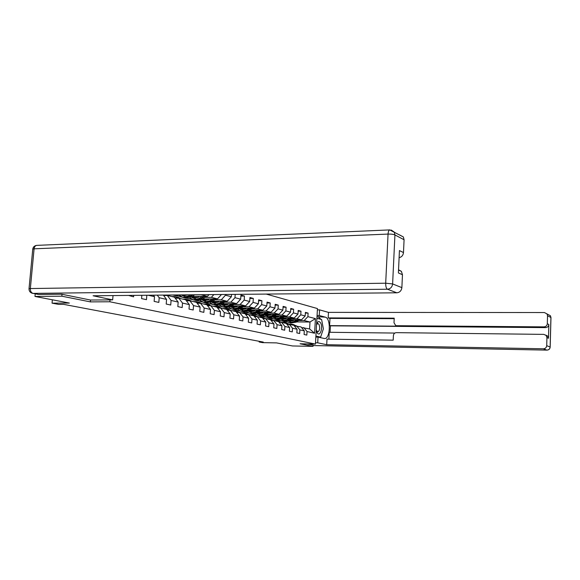 <?xml version="1.0" encoding="UTF-8"?>
<svg xmlns="http://www.w3.org/2000/svg" width="580" height="580" viewBox="0 0 580 580"><rect width="100%" height="100%" fill="white"/><g stroke="black" fill="none" stroke-linecap="round" stroke-linejoin="round"><path stroke-width="0.87" d="M62.017 294.277L61.842 296.192L90.35 301.89L109.852 301.774L315.44 344.07L317.456 308.567L266.235 294.075M61.842 296.192L34.981 296.452L35.228 293.871M315.44 344.07L300.056 343.781L313.004 346.369L313.077 345.114M313.004 346.369L292.494 345.963L276.5 342.889L262.501 342.628L259.166 342.004L263.276 342.077L63.561 304.348L58.536 304.369L52.048 303.151L69.361 303.064L34.981 296.452M109.852 301.774L110.011 299.889M128.535 295.423L133.603 296.837L133.719 295.372M231.521 294.415L231.369 296.743L225.475 295.213L225.526 294.473M301.549 327.548L309.604 328.94L314.592 333.246L315.426 318.616L307.893 316.658L308.103 313.099L305.385 312.373L305.181 315.955L300.766 314.802L300.984 311.192L298.185 310.445L297.968 314.077L293.422 312.895L293.639 309.227L290.761 308.451L290.536 312.142L285.846 310.923L286.078 307.197L283.105 306.399L282.873 310.148L278.037 308.886L278.269 305.109L275.203 304.29L274.971 308.089L269.976 306.791L270.222 302.956L267.054 302.107L266.807 305.964L261.652 304.623L261.906 300.723L258.637 299.853L258.383 303.775L253.061 302.39L253.315 298.424L249.936 297.518L249.675 301.513L244.173 300.077L244.441 296.046L240.946 295.111L240.678 299.171L234.987 297.685L235.204 294.379M314.592 333.246L307.037 331.521L306.827 335.095L304.094 334.493L304.304 330.897L299.882 329.882L299.664 333.514L296.851 332.898L297.069 329.244L292.508 328.2L292.284 331.883L289.384 331.245L289.608 327.54L284.903 326.467L284.678 330.208L281.684 329.541L281.916 325.779L277.059 324.669L276.827 328.469L273.738 327.787L273.977 323.966L268.968 322.821L268.728 326.685L265.538 325.982L265.785 322.096L260.616 320.914L260.362 324.836L257.07 324.111L257.324 320.16L251.981 318.942L251.72 322.93L248.32 322.175L248.581 318.166L243.056 316.905L242.788 320.957L239.272 320.174L239.547 316.1L233.827 314.795L233.551 318.913L229.912 318.108L230.195 313.961L224.279 312.613L223.989 316.803L220.226 315.969L220.516 311.75L214.39 310.351L214.093 314.614L210.192 313.758L210.496 309.466L204.153 308.016L203.841 312.352L199.795 311.46L200.114 307.088L193.531 305.587L193.205 310.003L189.015 309.075L189.341 304.63L182.512 303.072L182.178 307.567L177.828 306.61L178.169 302.079L171.078 300.454L170.73 305.036L166.206 304.043L166.561 299.425L159.196 297.743L158.833 302.412L154.135 301.375L154.505 296.67L148.204 295.235M141.846 295.293L141.578 298.599L146.472 299.679L146.82 295.242M153.388 295.184L154.505 296.67M157.252 295.14L159.196 297.743M163.299 295.082L166.561 299.425M178.169 302.079L174.435 297.156L167.323 295.481L163.625 295.517M167.323 295.481L171.078 300.454M189.341 304.63L185.643 299.787L178.792 298.178L175.232 298.207M178.792 298.178L182.512 303.072M200.114 307.088L196.446 302.332L189.849 300.781L186.412 300.802M189.849 300.781L193.531 305.587M210.496 309.466L206.864 304.783L200.499 303.282L197.193 303.296M180.982 296.59L173.115 295.046M183.802 294.937L187.652 294.901M194.575 294.836L201.115 294.77L207.466 296.358L192.364 296.489M200.499 303.282L204.153 308.016M209.032 294.633L207.466 296.358M220.516 311.75L216.927 307.146L210.808 305.704L207.589 305.711M191.465 299.055L183.701 297.562M194.256 297.475L198.186 297.446M204.914 297.388L211.367 297.337L217.5 298.867L202.782 298.976M210.808 305.704L208.495 304.507L210.808 305.704L214.39 310.351M213.868 294.589L211.367 297.337M221.48 294.51L217.5 298.867M230.195 313.961L226.635 309.43L220.697 308.031L217.623 308.038M201.594 301.44L193.908 299.99M204.356 299.925L208.35 299.896M214.905 299.853L221.27 299.809L227.193 301.288L212.845 301.375M220.697 308.031L224.279 312.613M225.475 295.213L221.27 299.809M231.369 296.743L227.193 301.288M239.547 316.1L236.017 311.634L230.282 310.286L227.309 310.286M211.381 303.739L209.351 303.753L203.435 302.347L210.344 301.296L209.133 301.005L203.355 302.238L200.375 300.396M214.114 302.289L218.174 302.267M224.547 302.238L230.833 302.202L236.553 303.63L222.561 303.695M230.282 310.286L233.827 314.795M234.987 297.685L230.833 302.202M240.678 299.171L236.553 303.63M248.581 318.166L245.086 313.773L239.54 312.468L236.669 312.461M220.85 305.972L218.704 305.979L213.31 304.616M223.554 304.572L227.657 304.558M233.87 304.536L240.076 304.514L245.608 305.899L231.957 305.935M239.54 312.468L243.056 316.905M244.173 300.077L240.076 304.514M249.675 301.513L245.608 305.899M257.324 320.16L253.866 315.832L248.501 314.57L245.724 314.563M230.006 308.125L227.759 308.132L222.582 306.813M232.681 306.791L236.836 306.776M242.889 306.762L249.016 306.748L254.366 308.089L241.033 308.111M248.501 314.57L251.981 318.942M253.061 302.39L249.016 306.748M258.383 303.775L254.366 308.089M265.785 322.096L262.356 317.833L257.165 316.607L254.475 316.6M238.873 310.22L236.524 310.22L231.587 308.944M241.512 308.93L245.71 308.923M251.611 308.915L257.658 308.908L262.849 310.206L249.82 310.213M257.165 316.607L260.616 320.914M261.652 304.623L257.658 308.908M266.807 305.964L262.849 310.206M273.977 323.966L270.584 319.769L265.553 318.579L262.95 318.572M247.464 312.243L245.021 312.243L240.33 311.003M250.067 311.003L254.301 311.003M260.058 311.003L266.031 311.003L271.056 312.257L258.325 312.25M265.553 318.579L268.968 322.821M269.976 306.791L266.031 311.003M274.971 308.089L271.056 312.257M281.916 325.779L278.552 321.639L273.68 320.493L271.157 320.479M255.787 314.208L253.257 314.2L248.813 313.004M258.361 313.012L262.617 313.019L258.144 313.896L256.781 313.28M268.243 313.026L274.144 313.033L279.009 314.251L266.568 314.222M273.68 320.493L277.059 324.669M278.037 308.886L274.144 313.033M282.873 310.148L279.009 314.251M289.608 327.54L286.281 323.459L281.554 322.342L279.111 322.328M263.856 316.107L261.239 316.1L257.041 314.94M266.394 314.962L270.679 314.969L266.235 315.846L264.966 315.288M276.174 314.983L282.003 314.998L286.723 316.18L274.55 316.144M281.554 322.342L284.903 326.467M285.846 310.923L282.003 314.998M290.536 312.142L286.723 316.18M297.069 329.244L293.77 325.22L286.825 324.118M269.896 317.949L265.031 316.818M274.188 316.854L278.494 316.868M283.859 316.883L289.623 316.905L294.198 318.05L282.286 318M270.048 317.949L271.679 317.956M289.188 324.14L292.508 328.2M293.422 312.895L289.623 316.905M297.968 314.077L294.198 318.05M304.304 330.897L301.042 326.924L294.299 325.858M276.906 319.739L272.788 318.645M281.742 318.681L286.078 318.703M291.32 318.724L297.011 318.754L301.455 319.863L289.797 319.805M278.56 319.747L279.277 319.747M296.59 325.88L299.882 329.882M300.766 314.802L297.011 318.754M305.181 315.955L301.455 319.863M285.331 322.668L285.382 321.849L280.321 320.414M289.087 320.464L293.429 320.486M298.562 320.515L304.188 320.544L310.003 322.001L296.568 321.914M285.382 321.849L287.158 321.856M303.775 327.57L307.037 331.521M307.893 316.658L304.188 320.544M315.426 318.616L310.003 322.001L309.604 328.94M52.352 299.795L52.048 303.151M259.209 341.308L259.166 342.004M280.133 320.32L279.35 320.414M279.357 320.312L276.972 319.747M272.593 318.543L271.911 318.637M271.918 318.543L269.417 317.949M264.828 316.724L264.248 316.818M264.255 316.716L261.674 316.1M256.824 314.839L256.36 314.94M256.36 314.839L253.692 314.2M248.225 312.903L245.463 312.243M239.83 310.902L236.966 310.22M231.173 308.836L228.208 308.132M222.227 306.704L219.153 305.979M212.809 304.464L209.808 303.746M202.957 302.115L200.143 301.448M203.551 296.394L200.26 298.852L193.561 299.998M192.756 299.686L190.146 299.062M182.192 297.17L179.8 296.605M308.103 313.099L305.348 313.091M300.984 311.192L298.142 311.192M293.639 309.227L290.711 309.227M286.078 307.197L283.055 307.204M278.269 305.109L275.152 305.116M270.222 302.956L266.996 302.97M261.906 300.723L258.579 300.744M253.315 298.424L249.879 298.454M244.441 296.046L240.881 296.083M90.35 301.89L90.509 300.027M296.199 325.88L293.589 324.611M294.56 325.866L293.828 325.286M292.161 324.278L294.604 325.409L291.631 324.155L288.833 324.097M295.575 325.873L292.61 324.387M294.604 325.409L295.184 325.866M294.372 319.826L293.386 320.522L289.079 321.342L288.057 320.928M296.423 319.834L293.937 321.581L288.775 322.582L286.6 321.45M299.505 319.848L296.242 322.146L290.573 323.009M290.428 321.516L289 320.363L283.228 321.262M297.598 319.841L294.814 321.798L289.13 322.668M288.361 320.769L289.681 321.472M290.116 322.9L295.372 321.929L298.337 319.848M289.971 321.501L288.594 320.638M316.542 324.64L317.855 323.502L318.978 324.329C320.204 328.062 319.805 330.6 317.782 331.956L316.231 330.121L317.144 332.739C319.935 337.618 323.415 327.2 320.508 322.77C319.123 320.885 317.847 321.248 316.673 323.865L316.564 324.176M316.897 318.311L321.61 319.507L323.379 328.838L320.624 337.096L316.02 336.067L315.919 335.552M318.398 337.067L320.624 337.096M316.876 318.761L317.028 318.311M317.057 315.505L319.254 315.513L319.573 309.865L328.49 312.373L544.41 312.548L547.012 313.918L547.527 315.708L547.31 323.734L548.847 324.488C548.6 326.402 547.505 327.439 545.57 327.613L330.426 325.829L330.071 332.296M319.254 315.513L325.3 317.144C331.086 318.181 330.353 339.126 324.539 338.531L318.036 337.125L317.709 342.816L326.7 344.701L327.011 339.119L393.189 340.163L393.407 335.559C393.653 333.783 394.617 332.811 396.292 332.652L543.808 334.377L547.708 336.146L548.477 338.27L548.847 324.488M394.842 333.065L329.237 332.282L328.86 339.148M330.426 325.829L329.599 325.619L329.998 318.406L328.178 317.912L328.49 312.373M317.383 309.865L319.573 309.865M315.513 342.78L317.709 342.816M315.832 337.096L318.036 337.125M326.7 344.701L543.409 348.79C545.367 348.638 546.469 347.594 546.715 345.665L546.933 337.596L546.164 335.457M545.57 327.613L544.018 326.873L396.611 325.706L395.705 325.532L394.001 322.755L394.219 318.173L328.178 317.912M544.018 326.873C545.961 326.7 547.063 325.648 547.31 323.734M313.077 345.136L307.161 343.918M396.611 325.706L398.221 326.185L329.599 325.619M545.802 335.102L547.708 336.146M398.221 326.185L396.118 325.656M394.197 318.674L329.998 318.406M316.992 316.695L325.3 317.144M319.805 337.524L320.204 337.089M321.074 335.74L322.342 331.956M322.574 324.568L322.161 322.407M320.994 319.348L318.587 317.115M315.868 336.501L319.935 337.089M320.87 319.312L316.905 318.21M113.028 295.575L112.665 299.875L93.083 295.771L396.822 292.798L387.462 289.217L33.045 293.393L38.556 294.473L61.712 294.219L90.415 300.027L112.665 299.875M399.584 234.922L403.368 236.952L404.079 239.765L403.484 252.568C403.151 255.331 401.686 257.041 399.105 257.701M398.54 269.78L401.389 271.346L402.469 274.724L401.875 287.637C401.433 290.739 399.75 292.458 396.822 292.798M403.484 252.568L399.432 250.56L398.395 272.948L402.469 274.724M38.556 294.473L33.045 293.393C31.197 292.769 30.298 291.16 30.348 288.55L385.693 283.2L388.056 234.081L34.09 248.82L30.348 288.55L29.022 288.731C28.978 291.124 30.153 292.661 32.545 293.349M288.883 324.14L286.295 322.893M287.201 324.126L284.265 322.415L281.51 322.342M288.245 324.133L285.28 322.654M284.816 322.545L287.847 324.133M281.351 322.342L278.777 321.117M279.618 322.335L276.682 320.617L273.912 320.551M280.691 322.342L277.733 320.87M277.255 320.755L280.278 322.335M287.042 318.021L286.049 318.724L281.692 319.565L280.589 319.109M289.115 318.029L286.6 319.805L281.38 320.82L279.139 319.638M292.298 318.036L288.978 320.377L288.079 320.16L291.095 318.036M283.083 319.739L281.583 318.5M290.326 318.029L287.506 320.022L281.742 320.907M280.916 318.935L282.308 319.696M282.764 321.146L288.079 320.16M282.605 319.725L281.155 318.79M279.495 316.158L278.48 316.876L274.079 317.731L272.897 317.231M281.59 316.165L279.045 317.97L273.767 319.007L271.454 317.767M284.867 316.173L281.496 318.565L275.667 319.464M275.514 317.905L273.949 316.571M282.837 316.165L279.981 318.195L274.13 319.094M273.245 317.035L274.717 317.862M275.188 319.341L280.568 318.34L283.627 316.165M275.021 317.898L273.499 316.883M273.586 320.493L271.027 319.283M271.795 320.479L268.859 318.768L266.06 318.703M272.904 320.486L269.946 319.029M269.461 318.913L272.477 320.486M264.871 318.579L265.575 318.587L263.037 317.398M263.726 318.572L260.79 316.861L257.962 316.796M264.589 318.355L261.913 317.137M261.421 317.013L264.429 318.579M256.585 316.607L257.361 316.651L254.794 315.447M255.396 316.6L252.467 314.896L249.61 314.831M256.338 316.412L253.634 315.179M253.119 315.049L256.128 316.607M271.708 314.237L270.686 314.969M273.832 314.237L271.251 316.078L265.915 317.137L263.537 315.839M277.211 314.244L273.774 316.695L267.866 317.601M267.706 316.02L266.075 314.577M275.116 314.244L272.216 316.31L266.285 317.231M265.328 315.078L266.887 315.977M267.373 317.485L272.817 316.462L275.928 314.244M267.199 316.006L265.596 314.911M263.683 312.257L262.646 313.004M265.829 312.257L263.219 314.128L257.817 315.208L255.36 313.852M269.316 312.257L265.821 314.759L259.818 315.687M259.659 314.07L257.962 312.511M267.155 312.257L264.204 314.367L258.194 315.302M257.172 313.055L258.81 314.034M259.318 315.563L264.835 314.519L267.989 312.257M259.137 314.063L257.455 312.874M255.403 310.213L254.344 310.974L249.792 311.888L248.341 311.214M257.563 310.213L254.924 312.113L249.465 313.222L246.928 311.793M261.167 310.206L257.607 312.765L251.524 313.715M251.357 312.055L249.588 310.38M258.941 310.206L255.947 312.366L249.842 313.309M248.755 310.967L250.48 312.025M251.01 313.584L256.592 312.519L259.804 310.206M250.814 312.055L249.052 310.771M248.878 314.657L246.282 313.432M246.797 314.57L243.875 312.867L240.983 312.801M248.023 314.57L245.079 313.156M244.557 313.026L247.551 314.57M246.848 308.103L245.775 308.879L241.171 309.807L239.627 309.067M249.037 308.096L246.355 310.039L240.838 311.17L238.22 309.669M252.757 308.089L249.132 310.713L242.955 311.67M242.788 309.981L240.946 308.176M250.458 308.096L247.413 310.293L241.222 311.257M240.062 308.806L241.874 309.952M242.433 311.54L248.081 310.452L251.35 308.096M242.222 309.981L240.381 308.589L234.11 309.568M239.177 312.468L240.113 312.598L237.495 311.358M237.916 312.461L234.994 310.771L232.073 310.706M239.025 312.344L236.249 311.068M235.712 310.938L238.692 312.468M238.01 305.921L236.93 306.711L232.268 307.668L230.623 306.856M240.229 305.914L237.51 307.893L231.927 309.046L229.231 307.473M244.071 305.899L240.381 308.589L239.293 308.321L242.614 305.906M233.936 307.835L232.058 305.935M241.693 305.906L238.605 308.154L232.319 309.14M231.087 306.566L232.993 307.813M233.573 309.43L239.293 308.321M233.356 307.842L231.42 306.327M230.035 310.286L231.057 310.467L228.411 309.212M228.73 310.286L225.823 308.596L222.865 308.546M229.934 310.206L227.121 308.915M226.57 308.777L229.535 310.286M228.882 303.666L227.78 304.471L223.068 305.45L221.313 304.565M231.123 303.659L228.368 305.674L222.72 306.856L219.936 305.196M235.096 303.637L231.333 306.392L224.968 307.385M224.786 305.617L222.908 303.695M232.638 303.652L229.499 305.943L223.112 306.95M221.806 304.246L223.815 305.595M224.417 307.248L230.209 306.117L233.588 303.644M224.185 305.631L222.162 303.985M220.581 308.031L221.698 308.263L219.023 306.994M219.233 308.038L216.333 306.356L213.346 306.305M220.53 307.994L217.681 306.682M217.116 306.544L220.059 308.038M219.436 301.339L218.319 302.158L213.556 303.159L211.693 302.187M221.705 301.325L218.914 303.376L213.201 304.587L210.323 302.84M225.816 301.303L221.981 304.123L215.513 305.138M215.332 303.325L213.454 301.368M223.271 301.317L220.088 303.659L213.6 304.681M212.215 301.839L214.325 303.311M214.948 304.993L220.82 303.84L224.257 301.31M214.709 303.34L212.592 301.564M209.699 304.79L209.307 304.696M209.402 305.704L206.516 304.036L203.493 303.985M208.495 304.507L207.915 304.377M207.335 304.232L210.257 305.704M209.67 298.925L208.532 299.766L203.71 300.788L201.738 299.722M211.961 298.91L209.133 301.005M216.217 298.881L212.309 301.774L205.733 302.811M205.545 300.955L203.681 298.968M206.284 296.373L202.289 299.345L204.501 300.94M205.153 302.659L211.106 301.484L214.607 298.888M204.899 300.969L202.695 299.041M213.585 298.896L210.344 301.296M199.65 302.412L198.404 302.122L200.738 303.34L201.985 303.63L199.252 302.318M199.223 303.289L196.352 301.636L193.299 301.593M198.404 302.122L197.809 301.992M197.214 301.839L200.114 303.282M199.556 296.431L198.404 297.286L193.524 298.337L191.429 297.17M201.869 296.409L199.005 298.548L193.155 299.817L190.081 297.859M195.018 300.244L201.05 299.041L202.289 299.345L195.612 300.396M195.424 298.497L193.561 296.481M192.024 296.75L194.336 298.497M194.749 298.519L192.495 296.489M201.05 299.041L204.61 296.387M189.239 299.954L187.949 299.65L190.312 300.882L191.603 301.187L188.841 299.86M188.674 300.788L185.825 299.149L182.736 299.106M187.949 299.65L187.333 299.519M186.724 299.36L189.595 300.781M187.739 294.843L182.968 295.793L181.207 294.908M190.088 294.821L188.514 296.003L182.599 297.301L179.409 295.227M194.655 294.778L191.922 296.822L185.136 297.902M184.933 295.945L183.751 294.879M191.828 294.807L189.812 296.315L183.004 297.395M182.135 294.901L183.809 295.952M184.52 297.743L190.631 296.51L192.923 294.792M184.237 295.981L182.743 294.894M178.451 297.41L177.118 297.09L179.503 298.345L180.837 298.656L178.046 297.308M177.741 298.185L174.913 296.568L171.789 296.532M177.118 297.09L176.479 296.953M175.856 296.793L178.698 298.178M180.068 294.915L174.268 295.314M176.523 294.952L172.898 294.988M173.637 295.155L177.995 294.937M168.294 295.706L169.679 296.032L168.055 295.039M166.395 295.488L165.873 295.06M168.287 295.706L167.337 295.046M166.808 295.046L167.41 295.503L166.01 295.169M295.155 325.539L296.032 325.75M294.814 321.798L293.937 321.581M296.242 322.146L295.372 321.929M548.477 338.27L546.933 337.596M546.715 345.665L550.137 347.036L550.92 317.507L547.527 315.708M313.055 345.549L546.875 350.117L543.409 348.79M550.137 347.036C549.891 348.935 548.803 349.965 546.875 350.117L546.933 350.124C548.876 349.979 549.963 348.957 550.181 347.058L550.137 347.036M547.883 314.382L550.413 315.745L550.971 317.637M550.181 347.13L550.971 317.536L550.413 315.745L547.012 313.918M546.998 350.117L313.055 345.564M404.079 239.765L394.929 234.929L392.616 283.932L401.875 287.637M403.368 236.952L389.695 229.898C388.774 230.282 388.23 231.681 388.056 234.081C391.145 234.023 393.436 234.305 394.929 234.929L394.212 232.043L391.224 230.035M392.616 283.932L385.693 283.2C385.664 286.433 386.251 288.434 387.462 289.217C390.449 288.869 392.167 287.107 392.616 283.932M37.113 245.362L36.612 245.383C34.43 245.753 33.14 246.993 32.755 249.095L34.09 248.82C34.358 246.877 35.199 245.731 36.612 245.383L390.05 229.89M29.015 288.818L32.748 249.212M287.854 323.829L288.76 324.039M286.382 323.481L287.288 323.691M280.336 322.06L281.264 322.277M278.813 321.697L279.748 321.922M287.506 320.022L286.6 319.805M279.981 318.195L279.045 317.97M281.496 318.565L280.568 318.34M272.586 320.232L273.543 320.457M271.012 319.863L271.976 320.095M262.972 317.97L263.965 318.21M254.671 316.02L255.693 316.26M272.216 316.31L271.251 316.078M273.774 316.695L272.817 316.462M264.204 314.367L263.219 314.128M265.821 314.759L264.835 314.519M255.947 312.366L254.924 312.113M257.607 312.765L256.592 312.519M247.819 314.411L248.871 314.657M246.094 314.005L247.152 314.251M247.413 310.293L246.355 310.039M249.132 310.713L248.081 310.452M237.242 311.924L238.337 312.178M238.605 308.154L237.51 307.893M228.092 309.771L229.223 310.039M229.499 305.943L228.368 305.674M231.333 306.392L230.209 306.117M218.624 307.545L219.798 307.82M220.088 303.659L218.914 303.376M221.981 304.123L220.82 303.84M208.836 305.239L210.047 305.529M212.309 301.774L211.106 301.484M198.694 302.854L199.948 303.151M200.26 298.852L199.005 298.548M188.195 300.389L189.493 300.694M189.812 296.315L188.514 296.003M191.922 296.822L190.631 296.51M177.306 297.823L178.654 298.142M293.944 324.699L293.067 324.488M292.516 324.358L291.631 324.155M316.31 330.368L316.615 331.601M316.557 324.3L316.673 323.865M401.389 271.346L398.525 270.077M286.65 322.973L285.751 322.763M285.179 322.625L284.265 322.415M279.139 321.197L278.204 320.979M277.617 320.841L276.682 320.617M271.396 319.37L270.432 319.145M269.823 319L268.859 318.768M263.407 317.485L262.414 317.245M261.79 317.101L260.79 316.861M255.164 315.535L254.142 315.295M253.496 315.143L252.467 314.896M246.66 313.526L245.601 313.272M244.934 313.12L243.875 312.867M237.873 311.445L236.785 311.192M236.096 311.025L234.994 310.771M228.795 309.299L227.672 309.038M226.954 308.864L225.823 308.596M219.407 307.081L218.247 306.813M217.507 306.632L216.333 306.356M207.734 304.326L206.516 304.036M197.613 301.933L196.352 301.636M187.13 299.454L185.825 299.149M176.262 296.887L174.913 296.568"/></g></svg>
